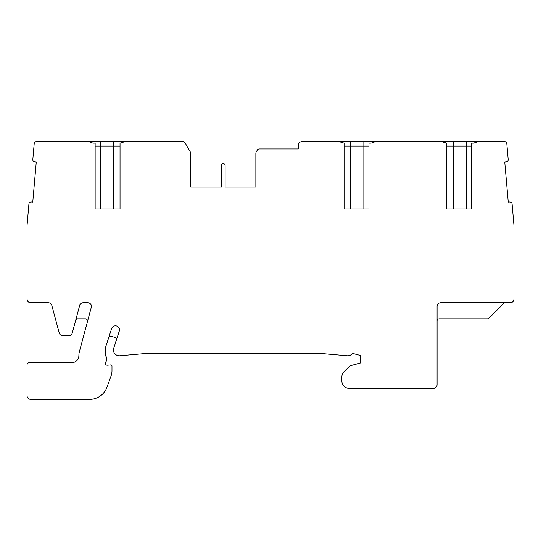 <?xml version="1.0" encoding="UTF-8"?>
<svg xmlns="http://www.w3.org/2000/svg" width="541" height="541" viewBox="0 0 541 541"><rect width="100%" height="100%" fill="white"/><g stroke="black" fill="none" stroke-linecap="round" stroke-linejoin="round"><path stroke-width="0.81" d="M471.482 208.995L446.589 208.995L471.482 208.995L471.482 143.135L473.679 143.135L478.021 141.634L504.618 141.634A2.198 2.198 0 0 1 506.802 143.642L508.188 159.507A2.198 2.198 0 0 1 506.193 161.887L504.739 162.016L508.249 202.131L509.703 202.003A2.198 2.198 0 0 1 512.084 203.998L513.95 225.327L513.95 299.058A3.659 3.659 0 0 1 510.291 302.717L440.732 302.717A3.659 3.659 0 0 0 437.074 306.375L437.074 384.719A3.659 3.659 0 0 1 433.409 388.384L349.209 388.384A7.324 7.324 0 0 1 341.885 381.06L341.885 376.861A7.324 7.324 0 0 1 344.035 371.681L348.424 367.292A7.324 7.324 0 0 1 351.704 365.391L360.191 363.119L360.191 355.43L353.794 353.719A2.198 2.198 0 0 0 351.731 354.233A5.856 5.856 0 0 1 347.234 355.775L318.507 353.266A7.324 7.324 0 0 0 317.871 353.239L149.181 353.239A7.324 7.324 0 0 0 148.538 353.266L119.825 355.775A5.856 5.856 0 0 1 113.738 348.133L119.27 331.106A4.024 4.024 0 0 0 116.072 325.885A4.024 4.024 0 0 0 111.615 328.617L106.083 345.645A13.91 13.91 0 0 0 105.4 349.939L105.4 354.923A2.164 2.164 0 0 0 105.88 356.276A4.396 4.396 0 0 1 105.88 361.787A2.198 2.198 0 0 0 105.394 363.167L105.394 363.424A1.833 1.833 0 0 0 107.382 365.243L110.79 364.945A1.096 1.096 0 0 1 111.98 366.041L111.98 370.828A14.641 14.641 0 0 1 111.101 375.839L106.922 387.322A18.306 18.306 0 0 1 89.718 399.366L30.709 399.366A3.659 3.659 0 0 1 27.05 395.701L27.05 364.952A2.198 2.198 0 0 1 29.248 362.754L71.568 362.754A7.324 7.324 0 0 0 78.891 355.437A13.91 13.91 0 0 1 79.365 351.812L91.28 307.322A3.659 3.659 0 0 0 87.75 302.717L83.199 302.717A3.659 3.659 0 0 0 79.662 305.428L72.291 332.952A3.659 3.659 0 0 1 68.754 335.663L62.742 335.663A3.659 3.659 0 0 1 59.206 332.952L51.828 305.428A3.659 3.659 0 0 0 48.291 302.717L30.709 302.717A3.659 3.659 0 0 1 27.05 299.058L27.05 225.327L28.916 203.998A2.198 2.198 0 0 1 31.297 202.003L32.751 202.131L36.261 162.016L34.807 161.887A2.198 2.198 0 0 1 32.812 159.507L34.198 143.642A2.198 2.198 0 0 1 36.382 141.634L88.602 141.634L92.944 143.135L95.142 143.135L95.142 208.995L120.034 208.995L95.142 208.995M120.034 208.995L120.034 143.135L125.113 141.634L183.081 141.634A2.198 2.198 0 0 1 184.988 142.736L190.398 152.109A2.198 2.198 0 0 1 190.689 153.204L190.689 187.03L221.445 187.03L221.445 165.431A1.833 1.833 0 0 1 223.277 163.598A1.833 1.833 0 0 1 225.103 165.431L225.103 187.03L255.859 187.03L255.859 153.204A2.198 2.198 0 0 1 256.15 152.109L257.333 150.053A2.198 2.198 0 0 1 259.24 148.958L298.321 148.958L298.321 145.299A3.659 3.659 0 0 1 301.986 141.634L339.011 141.634L344.083 143.135L344.083 208.995L368.976 208.995L344.083 208.995M225.103 187.03L255.859 187.03M221.445 187.03L190.689 187.03M478.021 141.634L375.515 141.634L371.173 143.135L368.976 143.135L368.976 208.995M441.517 141.634L446.589 143.135L446.589 208.995M375.515 141.634L339.011 141.634M505.341 302.717A2.198 2.198 0 0 0 503.786 303.359L488.969 318.182A2.198 2.198 0 0 1 487.414 318.825L439.265 318.825A2.198 2.198 0 0 0 437.074 321.023M116.329 340.161A2.198 2.198 0 0 0 114.922 337.388L111.439 336.259A2.198 2.198 0 0 0 108.673 337.672M471.482 146.029L446.589 146.029M368.976 146.029L344.083 146.029M125.113 141.634L88.602 141.634M183.555 141.688L168.724 141.634M184.988 142.736L185.57 143.744M184.555 142.202L183.967 141.823M183.081 141.634L183.548 141.688M183.954 141.816L184.549 142.195M120.034 146.029L95.142 146.029M87.459 321.591A2.198 2.198 0 0 0 85.336 318.825L77.762 318.825A2.198 2.198 0 0 0 75.639 320.455M466.356 208.995L466.356 141.634M453.182 141.634L453.182 208.995M363.856 208.995L363.856 141.634M350.676 141.634L350.676 208.995M113.448 208.995L113.448 141.634M100.268 141.634L100.268 208.995"/></g></svg>
